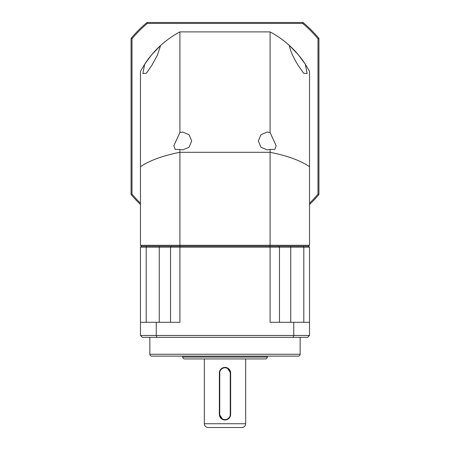 <?xml version="1.0" encoding="UTF-8"?>
<svg xmlns="http://www.w3.org/2000/svg" width="450" height="450" viewBox="0 0 450 450"><rect width="100%" height="100%" fill="white"/><g stroke="black" fill="none" stroke-linecap="round" stroke-linejoin="round"><path stroke-width="0.67" d="M140.468 166.663L140.468 245.289L179.916 245.289L179.916 152.303C162.996 155.627 149.844 160.408 140.468 166.663L140.468 71.342L144.675 64.215L142.869 73.53L146.34 73.277L151.796 65.436L157.41 55.136L160.599 45.495C166.663 40.033 173.104 35.499 179.916 31.894L179.916 132.514L173.812 145.822L175.23 149.445L179.916 149.445L182.734 149.901L189.09 147.24L191.655 140.979L189.073 134.702L182.734 132.058L179.916 132.514M150.564 56.115A95.805 95.805 0 0 0 144.675 64.215L151.791 54.63L160.599 45.495M150.998 55.581A95.805 95.805 0 0 1 179.916 31.894L270.084 31.894L270.084 132.514L267.266 132.053L260.921 134.707L258.345 140.979L260.989 147.319L267.266 149.901L270.084 149.445L270.084 152.303L179.916 152.303L179.916 149.445M299.008 55.586A95.805 95.805 0 0 0 270.084 31.894C276.896 35.499 283.337 40.033 289.401 45.495C290.104 51.03 294.384 59.248 298.204 65.436L303.66 73.277L307.131 73.53L305.325 64.215L309.532 71.342L309.532 166.663C300.156 160.408 287.004 155.627 270.084 152.303L270.084 245.289L179.916 245.289L180.152 246.229L141.407 246.229L140.468 247.168L146.194 247.168L146.689 246.229L141.407 246.229L140.468 245.289M289.282 45.388L298.209 54.63L305.325 64.215A95.805 95.805 0 0 0 299.436 56.115M290.745 246.229L269.848 246.229L270.084 245.289L309.532 245.289L308.593 246.229L290.745 246.229L290.745 247.168L309.532 247.168L308.593 246.229L146.689 246.229M309.532 245.289L309.532 166.663M270.084 149.445L274.77 149.445L276.188 145.822L270.084 132.514M149.861 354.24L300.139 354.24A1.879 1.879 0 0 1 298.26 356.119L151.74 356.119A1.879 1.879 0 0 1 149.861 354.24L149.861 337.331M182.734 357.058L267.266 357.058A1.879 1.879 0 0 1 265.387 358.937L184.612 358.937A1.879 1.879 0 0 1 182.734 357.058L182.734 356.119M204.339 423.743L245.661 423.743A3.757 3.757 0 0 1 241.909 427.5L208.091 427.5A3.757 3.757 0 0 1 204.339 423.743L204.339 358.937M300.139 354.24L300.139 337.331M267.266 357.058L267.266 356.119M227.166 367.819L230.636 373.022L230.636 414.349A5.636 5.636 0 0 1 225 419.985L223.898 419.878M228.988 418.337L227.166 419.552M226.108 419.878L225 419.985A5.636 5.636 0 0 1 219.364 414.349L219.364 373.022A5.636 5.636 0 0 1 225 367.391A5.636 5.636 0 0 1 230.636 373.022L230.259 373.022L230.259 414.349A5.259 5.259 0 0 1 225 419.608A5.259 5.259 0 0 1 219.741 414.349L219.741 373.022A5.259 5.259 0 0 1 225 367.762A5.259 5.259 0 0 1 230.259 373.022M222.834 419.552L219.364 414.349L219.741 414.349M245.661 423.743L245.661 358.937M290.745 322.307L290.745 247.168L279.478 247.168L278.539 246.229L279.478 247.168L270.084 247.168L270.084 322.307L293.738 322.307L293.738 335.452L156.263 335.452L156.263 322.307L179.916 322.307L179.916 247.168L270.084 247.168L269.848 246.229L180.152 246.229L179.916 247.168L159.255 247.168L159.255 246.229M303.806 322.307L303.806 247.168L303.311 246.229M146.194 322.307L146.194 247.168L159.255 247.168L159.255 322.307M170.522 247.168L170.522 322.307L170.522 247.168L171.248 246.442M279.478 322.307L279.478 247.168M140.468 247.168L140.468 335.452L156.263 335.452L156.932 337.331L307.654 337.331L309.532 335.452L309.532 247.168M309.532 322.307L293.738 322.307M293.068 337.331L293.738 335.452L309.532 335.452M140.468 335.452L142.346 337.331L156.932 337.331M156.263 322.307L140.468 322.307M318.926 194.445L318.926 38.407L317.987 38.745L317.987 194.102L318.926 194.445A122.102 122.102 0 0 1 309.532 204.531M317.987 38.745A121.163 121.163 0 0 0 302.681 23.439L147.319 23.439L146.981 22.5L303.019 22.5A122.102 122.102 0 0 1 318.926 38.407M147.319 23.439A121.163 121.163 0 0 0 132.013 38.745L132.013 194.102A121.163 121.163 0 0 0 140.468 203.226M309.532 203.226A121.163 121.163 0 0 0 317.987 194.102M303.019 22.5L302.681 23.439M132.013 194.102L131.074 194.445A122.102 122.102 0 0 0 140.468 204.531M132.013 38.745L131.074 38.407L131.074 194.445M146.981 22.5A122.102 122.102 0 0 0 131.074 38.407M219.364 373.022L219.741 373.022M230.259 414.349L230.636 414.349"/></g></svg>
